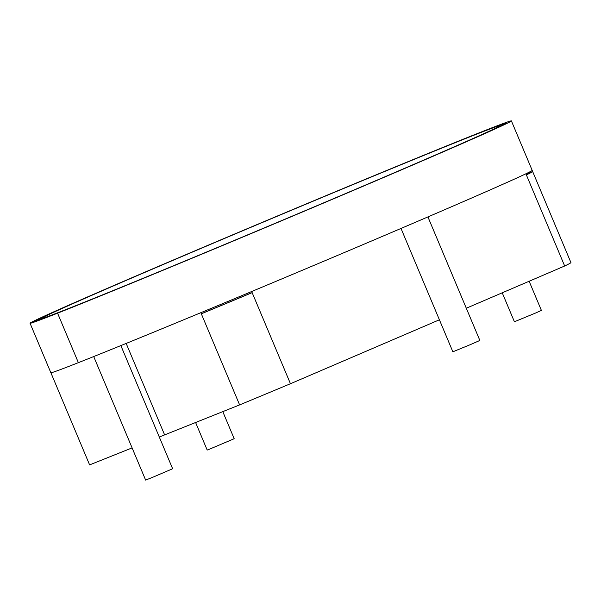 <?xml version="1.0" encoding="UTF-8"?>
<svg xmlns="http://www.w3.org/2000/svg" width="601" height="601" viewBox="0 0 601 601"><rect width="100%" height="100%" fill="white"/><g stroke="black" fill="none" stroke-linecap="round" stroke-linejoin="round"><path stroke-width="0.9" d="M78.363 362.658A261.074 3.013 157.2 0 1 50.852 372.725L30.05 323.248A261.074 3.013 157.2 0 1 269.556 219.297A261.074 3.013 157.2 0 1 511.391 120.906A261.074 3.013 157.2 0 1 328.845 200.817A261.074 3.013 157.2 0 1 57.576 313.174L61.55 311.476A256.191 2.952 157.2 0 1 34.55 321.355A256.191 2.952 157.2 0 1 269.579 219.35A256.191 2.952 157.2 0 1 506.898 122.799A256.191 2.952 157.2 0 1 327.755 201.215A256.191 2.952 157.2 0 1 61.557 311.476L57.568 313.181L78.378 362.658L57.576 313.174M511.391 120.906L532.193 170.383A261.074 3.013 157.2 0 1 349.647 250.294A261.074 3.013 157.2 0 1 78.378 362.658M57.568 313.181A261.074 3.013 157.2 0 1 30.05 323.248M195.603 422.503L207.187 450.059L209.448 449.21L234.18 438.715L222.791 411.632M93.711 356.558L145.637 480.094L152.797 477.247L172.63 468.75L120.861 345.59M401.01 228.448L452.861 351.803L470.298 344.651L479.853 340.459L427.927 216.916M502.233 292.807L514.411 321.768L535.386 313.106L541.403 310.424L529.143 281.253M126.172 343.426L164.621 434.899L159.295 437.025L239.619 404.901L201.327 313.812L206.135 311.754A256.191 2.952 -22.8 0 0 249.558 293.671L249.107 292.597M132.107 447.895L89.617 464.889L50.89 372.755L89.617 464.889L132.107 447.895M239.619 404.901A261.074 3.013 -22.8 0 0 290.448 383.731L439.406 319.785M527.828 172.855L528.106 173.516L532.659 171.563L570.95 262.652A261.074 3.013 157.2 0 1 564.67 266.003L466.308 308.23M525.905 173.787L526.378 174.914A261.074 3.013 157.2 0 0 532.659 171.563L532.185 170.436M526.378 174.914L564.67 266.003M528.106 173.516A256.191 2.952 157.2 0 1 526.258 174.628M251.684 291.523L290.448 383.731M200.854 312.685L201.327 313.812A261.074 3.013 -22.8 0 0 252.157 292.642L249.558 293.671M206.135 311.754L205.685 310.679M76.177 305.661L76.154 305.616A253.75 2.922 157.2 0 0 339.114 196.362A253.75 2.922 157.2 0 0 504.645 123.746A253.75 2.922 157.2 0 0 269.586 219.38A253.75 2.922 157.2 0 0 36.796 320.408A253.75 2.922 157.2 0 0 75.929 305.706L75.951 305.751M76.154 305.616L79.895 304.008A248.874 2.87 157.2 0 0 337.8 196.858A248.874 2.87 157.2 0 0 500.145 125.632A248.874 2.87 157.2 0 0 269.609 219.433A248.874 2.87 157.2 0 0 41.296 318.515A248.874 2.87 157.2 0 0 79.678 304.098L75.929 305.706M36.796 320.408L36.954 320.784M504.645 123.746L504.802 124.122"/></g></svg>
